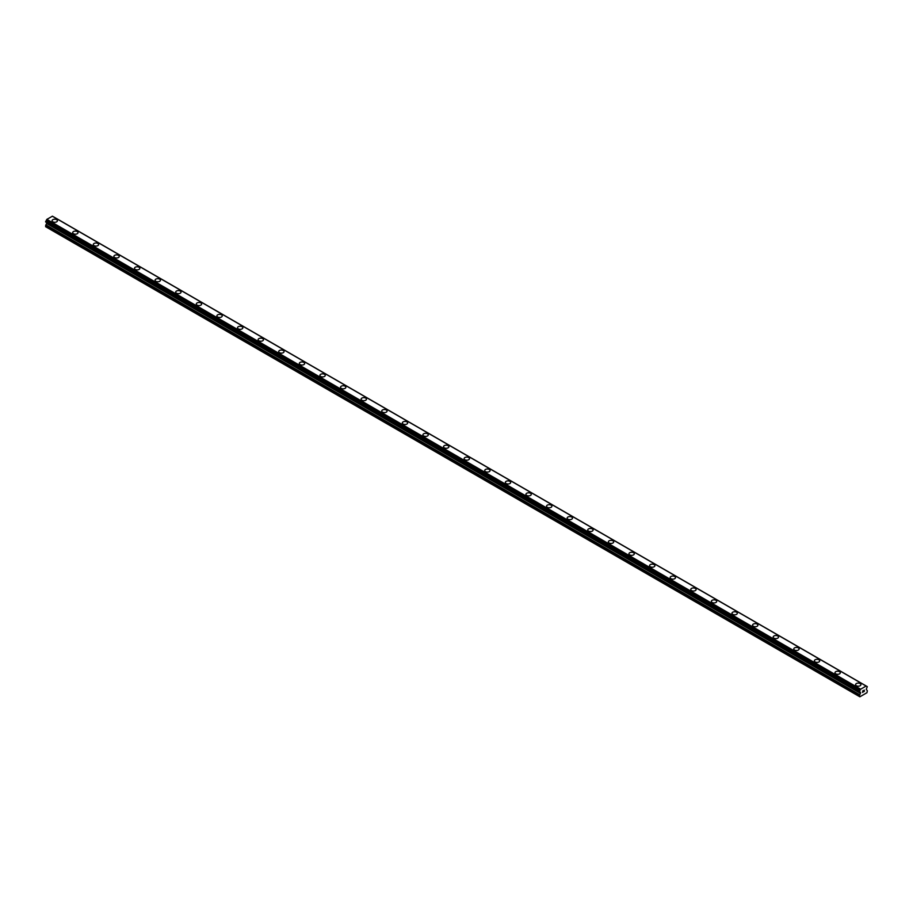 <?xml version="1.0" encoding="UTF-8"?>
<svg xmlns="http://www.w3.org/2000/svg" width="913" height="913" viewBox="0 0 913 913"><rect width="100%" height="100%" fill="white"/><g stroke="black" fill="none" stroke-linecap="round" stroke-linejoin="round"><path stroke-width="1.37" d="M56.64 219.668A2.671 1.541 180 0 1 57.416 220.752A2.671 1.541 180 0 1 55.773 222.179A2.671 1.541 180 0 1 52.863 221.848A2.671 1.541 180 0 1 52.075 220.752A2.671 1.541 180 0 1 53.73 219.337A2.671 1.541 180 0 1 56.64 219.668M52.075 220.752A2.671 1.541 180 0 1 53.73 219.325A2.671 1.541 180 0 1 56.64 219.656A2.671 1.541 180 0 1 57.416 220.752M72.686 232.644A2.671 1.541 180 0 1 74.33 231.217A2.671 1.541 180 0 1 77.24 231.56A2.671 1.541 180 0 1 78.027 232.655A2.671 1.541 180 0 1 76.372 234.07A2.671 1.541 180 0 1 73.462 233.739A2.671 1.541 180 0 1 72.686 232.644A2.671 1.541 180 0 1 74.33 231.229A2.671 1.541 180 0 1 77.24 231.56A2.671 1.541 180 0 1 78.027 232.644M93.286 244.547A2.671 1.541 180 0 1 94.929 243.12A2.671 1.541 180 0 1 97.839 243.451A2.671 1.541 180 0 1 98.627 244.547A2.671 1.541 180 0 1 96.972 245.962A2.671 1.541 180 0 1 94.062 245.631A2.671 1.541 180 0 1 93.286 244.547A2.671 1.541 180 0 1 94.929 243.12A2.671 1.541 180 0 1 97.839 243.451A2.671 1.541 180 0 1 98.627 244.547M113.885 256.439A2.671 1.541 180 0 1 115.54 255.012A2.671 1.541 180 0 1 118.45 255.343A2.671 1.541 180 0 1 119.226 256.439A2.671 1.541 180 0 1 117.583 257.865A2.671 1.541 180 0 1 114.673 257.523A2.671 1.541 180 0 1 113.885 256.439A2.671 1.541 180 0 1 115.54 255.012A2.671 1.541 180 0 1 118.45 255.355A2.671 1.541 180 0 1 119.226 256.439M134.485 268.331A2.671 1.541 180 0 1 136.14 266.904A2.671 1.541 180 0 1 139.05 267.235A2.671 1.541 180 0 1 139.826 268.331A2.671 1.541 180 0 1 138.183 269.757A2.671 1.541 180 0 1 135.272 269.426A2.671 1.541 180 0 1 134.485 268.331A2.671 1.541 180 0 1 136.14 266.916A2.671 1.541 180 0 1 139.05 267.247A2.671 1.541 180 0 1 139.826 268.331M155.096 280.223A2.671 1.541 180 0 1 156.739 278.796A2.671 1.541 180 0 1 159.649 279.138A2.671 1.541 180 0 1 160.437 280.234A2.671 1.541 180 0 1 158.782 281.649A2.671 1.541 180 0 1 155.872 281.318A2.671 1.541 180 0 1 155.096 280.223A2.671 1.541 180 0 1 156.739 278.807A2.671 1.541 180 0 1 159.649 279.138A2.671 1.541 180 0 1 160.437 280.223M175.695 292.126A2.671 1.541 180 0 1 177.339 290.699A2.671 1.541 180 0 1 180.249 291.03A2.671 1.541 180 0 1 181.036 292.126A2.671 1.541 180 0 1 179.382 293.541A2.671 1.541 180 0 1 176.471 293.21A2.671 1.541 180 0 1 175.695 292.126A2.671 1.541 180 0 1 177.339 290.699A2.671 1.541 180 0 1 180.249 291.03A2.671 1.541 180 0 1 181.036 292.126M196.295 304.018A2.671 1.541 180 0 1 197.95 302.591A2.671 1.541 180 0 1 200.86 302.922A2.671 1.541 180 0 1 201.636 304.018A2.671 1.541 180 0 1 199.993 305.444A2.671 1.541 180 0 1 197.082 305.102A2.671 1.541 180 0 1 196.295 304.018A2.671 1.541 180 0 1 197.95 302.591A2.671 1.541 180 0 1 200.86 302.933A2.671 1.541 180 0 1 201.636 304.018M216.895 315.909A2.671 1.541 180 0 1 218.549 314.483A2.671 1.541 180 0 1 221.46 314.825A2.671 1.541 180 0 1 222.236 315.909A2.671 1.541 180 0 1 220.592 317.336A2.671 1.541 180 0 1 217.682 317.005A2.671 1.541 180 0 1 216.895 315.909A2.671 1.541 180 0 1 218.549 314.494A2.671 1.541 180 0 1 221.46 314.825A2.671 1.541 180 0 1 222.236 315.909M237.506 327.801A2.671 1.541 180 0 1 239.149 326.386A2.671 1.541 180 0 1 242.059 326.717A2.671 1.541 180 0 1 242.847 327.813A2.671 1.541 180 0 1 241.192 329.228A2.671 1.541 180 0 1 238.282 328.897A2.671 1.541 180 0 1 237.506 327.801A2.671 1.541 180 0 1 239.149 326.386A2.671 1.541 180 0 1 242.059 326.717A2.671 1.541 180 0 1 242.847 327.801M258.105 339.704A2.671 1.541 180 0 1 259.749 338.278A2.671 1.541 180 0 1 262.659 338.609A2.671 1.541 180 0 1 263.446 339.704A2.671 1.541 180 0 1 261.803 341.12A2.671 1.541 180 0 1 258.881 340.789A2.671 1.541 180 0 1 258.105 339.704A2.671 1.541 180 0 1 259.749 338.278A2.671 1.541 180 0 1 262.659 338.609A2.671 1.541 180 0 1 263.446 339.704M283.27 350.512A2.671 1.541 180 0 1 284.046 351.596A2.671 1.541 180 0 1 282.402 353.023A2.671 1.541 180 0 1 279.492 352.68A2.671 1.541 180 0 1 278.705 351.596A2.671 1.541 180 0 1 280.359 350.17A2.671 1.541 180 0 1 283.27 350.512M278.705 351.596A2.671 1.541 180 0 1 280.359 350.17A2.671 1.541 180 0 1 283.27 350.501A2.671 1.541 180 0 1 284.046 351.596M299.304 363.488A2.671 1.541 180 0 1 300.959 362.062A2.671 1.541 180 0 1 303.869 362.404A2.671 1.541 180 0 1 304.657 363.488A2.671 1.541 180 0 1 303.002 364.915A2.671 1.541 180 0 1 300.092 364.584A2.671 1.541 180 0 1 299.304 363.488A2.671 1.541 180 0 1 300.959 362.073A2.671 1.541 180 0 1 303.869 362.404A2.671 1.541 180 0 1 304.657 363.488M319.915 375.391A2.671 1.541 180 0 1 321.559 373.965A2.671 1.541 180 0 1 324.469 374.296A2.671 1.541 180 0 1 325.256 375.391M324.469 374.296A2.671 1.541 180 0 1 325.256 375.38A2.671 1.541 180 0 1 323.601 376.807A2.671 1.541 180 0 1 320.691 376.476A2.671 1.541 180 0 1 319.915 375.38A2.671 1.541 180 0 1 321.559 373.965A2.671 1.541 180 0 1 324.469 374.296M340.515 387.283A2.671 1.541 180 0 1 342.158 385.857A2.671 1.541 180 0 1 345.08 386.188A2.671 1.541 180 0 1 345.856 387.283A2.671 1.541 180 0 1 344.212 388.698A2.671 1.541 180 0 1 341.302 388.367A2.671 1.541 180 0 1 340.515 387.283A2.671 1.541 180 0 1 342.158 385.857A2.671 1.541 180 0 1 345.08 386.188A2.671 1.541 180 0 1 345.856 387.283M361.114 399.175A2.671 1.541 180 0 1 362.769 397.748A2.671 1.541 180 0 1 365.679 398.079A2.671 1.541 180 0 1 366.455 399.175A2.671 1.541 180 0 1 364.812 400.602A2.671 1.541 180 0 1 361.902 400.259A2.671 1.541 180 0 1 361.114 399.175A2.671 1.541 180 0 1 362.769 397.748A2.671 1.541 180 0 1 365.679 398.091A2.671 1.541 180 0 1 366.455 399.175M381.725 411.067A2.671 1.541 180 0 1 383.369 409.64A2.671 1.541 180 0 1 386.279 409.983A2.671 1.541 180 0 1 387.066 411.078A2.671 1.541 180 0 1 385.412 412.493A2.671 1.541 180 0 1 382.501 412.162A2.671 1.541 180 0 1 381.725 411.067A2.671 1.541 180 0 1 383.369 409.652A2.671 1.541 180 0 1 386.279 409.983A2.671 1.541 180 0 1 387.066 411.067M402.325 422.959A2.671 1.541 180 0 1 403.968 421.544A2.671 1.541 180 0 1 406.878 421.874A2.671 1.541 180 0 1 407.666 422.97A2.671 1.541 180 0 1 406.011 424.385A2.671 1.541 180 0 1 403.101 424.054A2.671 1.541 180 0 1 402.325 422.959A2.671 1.541 180 0 1 403.968 421.544A2.671 1.541 180 0 1 406.878 421.874A2.671 1.541 180 0 1 407.666 422.959M422.924 434.862A2.671 1.541 180 0 1 424.579 433.435A2.671 1.541 180 0 1 427.489 433.766A2.671 1.541 180 0 1 428.265 434.862A2.671 1.541 180 0 1 426.622 436.288A2.671 1.541 180 0 1 423.712 435.946A2.671 1.541 180 0 1 422.924 434.862A2.671 1.541 180 0 1 424.579 433.435A2.671 1.541 180 0 1 427.489 433.766A2.671 1.541 180 0 1 428.265 434.862M443.524 446.754A2.671 1.541 180 0 1 445.179 445.327A2.671 1.541 180 0 1 448.089 445.658A2.671 1.541 180 0 1 448.865 446.754A2.671 1.541 180 0 1 447.222 448.18A2.671 1.541 180 0 1 444.311 447.838A2.671 1.541 180 0 1 443.524 446.754A2.671 1.541 180 0 1 445.179 445.327A2.671 1.541 180 0 1 448.089 445.67A2.671 1.541 180 0 1 448.865 446.754M464.135 458.646A2.671 1.541 180 0 1 465.778 457.219A2.671 1.541 180 0 1 468.689 457.561A2.671 1.541 180 0 1 469.476 458.657A2.671 1.541 180 0 1 467.821 460.072A2.671 1.541 180 0 1 464.911 459.741A2.671 1.541 180 0 1 464.135 458.646A2.671 1.541 180 0 1 465.778 457.23A2.671 1.541 180 0 1 468.689 457.561A2.671 1.541 180 0 1 469.476 458.646M484.735 470.537A2.671 1.541 180 0 1 486.378 469.122A2.671 1.541 180 0 1 489.288 469.453A2.671 1.541 180 0 1 490.076 470.549A2.671 1.541 180 0 1 488.421 471.964A2.671 1.541 180 0 1 485.511 471.633A2.671 1.541 180 0 1 484.735 470.537A2.671 1.541 180 0 1 486.378 469.122A2.671 1.541 180 0 1 489.288 469.453A2.671 1.541 180 0 1 490.076 470.537M509.899 481.356A2.671 1.541 180 0 1 510.675 482.441A2.671 1.541 180 0 1 509.032 483.867A2.671 1.541 180 0 1 506.122 483.525A2.671 1.541 180 0 1 505.334 482.441A2.671 1.541 180 0 1 506.989 481.014A2.671 1.541 180 0 1 509.899 481.356M505.334 482.441A2.671 1.541 180 0 1 506.989 481.014A2.671 1.541 180 0 1 509.899 481.345A2.671 1.541 180 0 1 510.675 482.441M525.934 494.332A2.671 1.541 180 0 1 527.588 492.906A2.671 1.541 180 0 1 530.499 493.237A2.671 1.541 180 0 1 531.275 494.332A2.671 1.541 180 0 1 529.631 495.759A2.671 1.541 180 0 1 526.721 495.428A2.671 1.541 180 0 1 525.934 494.332A2.671 1.541 180 0 1 527.588 492.917A2.671 1.541 180 0 1 530.499 493.248A2.671 1.541 180 0 1 531.275 494.332M546.545 506.236A2.671 1.541 180 0 1 548.188 504.809A2.671 1.541 180 0 1 551.098 505.14A2.671 1.541 180 0 1 551.886 506.236M551.098 505.14A2.671 1.541 180 0 1 551.886 506.224A2.671 1.541 180 0 1 550.231 507.651A2.671 1.541 180 0 1 547.321 507.32A2.671 1.541 180 0 1 546.545 506.224A2.671 1.541 180 0 1 548.188 504.798A2.671 1.541 180 0 1 551.098 505.14M567.144 518.128A2.671 1.541 180 0 1 568.788 516.701A2.671 1.541 180 0 1 571.698 517.032A2.671 1.541 180 0 1 572.485 518.128A2.671 1.541 180 0 1 570.842 519.543A2.671 1.541 180 0 1 567.92 519.212A2.671 1.541 180 0 1 567.144 518.128A2.671 1.541 180 0 1 568.788 516.701A2.671 1.541 180 0 1 571.698 517.032A2.671 1.541 180 0 1 572.485 518.128M587.744 530.019A2.671 1.541 180 0 1 589.399 528.593A2.671 1.541 180 0 1 592.309 528.924A2.671 1.541 180 0 1 593.085 530.019A2.671 1.541 180 0 1 591.441 531.446A2.671 1.541 180 0 1 588.531 531.104A2.671 1.541 180 0 1 587.744 530.019A2.671 1.541 180 0 1 589.399 528.593A2.671 1.541 180 0 1 592.309 528.935A2.671 1.541 180 0 1 593.085 530.019M608.343 541.911A2.671 1.541 180 0 1 609.998 540.485A2.671 1.541 180 0 1 612.908 540.816A2.671 1.541 180 0 1 613.696 541.911A2.671 1.541 180 0 1 612.041 543.338A2.671 1.541 180 0 1 609.131 543.007A2.671 1.541 180 0 1 608.343 541.911A2.671 1.541 180 0 1 609.998 540.496A2.671 1.541 180 0 1 612.908 540.827A2.671 1.541 180 0 1 613.696 541.911M628.954 553.803A2.671 1.541 180 0 1 630.598 552.376A2.671 1.541 180 0 1 633.508 552.719A2.671 1.541 180 0 1 634.295 553.814A2.671 1.541 180 0 1 632.641 555.23A2.671 1.541 180 0 1 629.73 554.899A2.671 1.541 180 0 1 628.954 553.803A2.671 1.541 180 0 1 630.598 552.388A2.671 1.541 180 0 1 633.508 552.719A2.671 1.541 180 0 1 634.295 553.803M649.554 565.706A2.671 1.541 180 0 1 651.197 564.28A2.671 1.541 180 0 1 654.119 564.611A2.671 1.541 180 0 1 654.895 565.706A2.671 1.541 180 0 1 653.252 567.121A2.671 1.541 180 0 1 650.341 566.79A2.671 1.541 180 0 1 649.554 565.706A2.671 1.541 180 0 1 651.197 564.28A2.671 1.541 180 0 1 654.119 564.611A2.671 1.541 180 0 1 654.895 565.706M670.153 577.598A2.671 1.541 180 0 1 671.808 576.171A2.671 1.541 180 0 1 674.718 576.502A2.671 1.541 180 0 1 675.494 577.598A2.671 1.541 180 0 1 673.851 579.025A2.671 1.541 180 0 1 670.941 578.682A2.671 1.541 180 0 1 670.153 577.598A2.671 1.541 180 0 1 671.808 576.171A2.671 1.541 180 0 1 674.718 576.514A2.671 1.541 180 0 1 675.494 577.598M690.764 589.49A2.671 1.541 180 0 1 692.408 588.063A2.671 1.541 180 0 1 695.318 588.406A2.671 1.541 180 0 1 696.105 589.49A2.671 1.541 180 0 1 694.451 590.916A2.671 1.541 180 0 1 691.54 590.585A2.671 1.541 180 0 1 690.764 589.49A2.671 1.541 180 0 1 692.408 588.075A2.671 1.541 180 0 1 695.318 588.406A2.671 1.541 180 0 1 696.105 589.49M711.364 601.382A2.671 1.541 180 0 1 713.007 599.967A2.671 1.541 180 0 1 715.918 600.298A2.671 1.541 180 0 1 716.705 601.393A2.671 1.541 180 0 1 715.05 602.808A2.671 1.541 180 0 1 712.14 602.477A2.671 1.541 180 0 1 711.364 601.382A2.671 1.541 180 0 1 713.007 599.967A2.671 1.541 180 0 1 715.918 600.298A2.671 1.541 180 0 1 716.705 601.382M731.964 613.285A2.671 1.541 180 0 1 733.618 611.858A2.671 1.541 180 0 1 736.529 612.189A2.671 1.541 180 0 1 737.305 613.285A2.671 1.541 180 0 1 735.661 614.7A2.671 1.541 180 0 1 732.751 614.369A2.671 1.541 180 0 1 731.964 613.285A2.671 1.541 180 0 1 733.618 611.858A2.671 1.541 180 0 1 736.529 612.189A2.671 1.541 180 0 1 737.305 613.285M752.563 625.177A2.671 1.541 180 0 1 754.218 623.75A2.671 1.541 180 0 1 757.128 624.081A2.671 1.541 180 0 1 757.904 625.177A2.671 1.541 180 0 1 756.261 626.603A2.671 1.541 180 0 1 753.351 626.261A2.671 1.541 180 0 1 752.563 625.177A2.671 1.541 180 0 1 754.218 623.75A2.671 1.541 180 0 1 757.128 624.093A2.671 1.541 180 0 1 757.904 625.177M773.174 637.069A2.671 1.541 180 0 1 774.817 635.642A2.671 1.541 180 0 1 777.728 635.984A2.671 1.541 180 0 1 778.515 637.069A2.671 1.541 180 0 1 776.86 638.495A2.671 1.541 180 0 1 773.95 638.164A2.671 1.541 180 0 1 773.174 637.069A2.671 1.541 180 0 1 774.817 635.653A2.671 1.541 180 0 1 777.728 635.984A2.671 1.541 180 0 1 778.515 637.069M793.774 648.96A2.671 1.541 180 0 1 795.417 647.545A2.671 1.541 180 0 1 798.327 647.876A2.671 1.541 180 0 1 799.115 648.972A2.671 1.541 180 0 1 797.46 650.387A2.671 1.541 180 0 1 794.55 650.056A2.671 1.541 180 0 1 793.774 648.96A2.671 1.541 180 0 1 795.417 647.545A2.671 1.541 180 0 1 798.327 647.876A2.671 1.541 180 0 1 799.115 648.96M814.373 660.864A2.671 1.541 180 0 1 816.028 659.437A2.671 1.541 180 0 1 818.938 659.768A2.671 1.541 180 0 1 819.714 660.864A2.671 1.541 180 0 1 818.071 662.279A2.671 1.541 180 0 1 815.161 661.948A2.671 1.541 180 0 1 814.373 660.864A2.671 1.541 180 0 1 816.028 659.437A2.671 1.541 180 0 1 818.938 659.768A2.671 1.541 180 0 1 819.714 660.864M834.973 672.755A2.671 1.541 180 0 1 836.628 671.329A2.671 1.541 180 0 1 839.538 671.66A2.671 1.541 180 0 1 840.314 672.755A2.671 1.541 180 0 1 838.67 674.182A2.671 1.541 180 0 1 835.76 673.84A2.671 1.541 180 0 1 834.973 672.755A2.671 1.541 180 0 1 836.628 671.329A2.671 1.541 180 0 1 839.538 671.671A2.671 1.541 180 0 1 840.314 672.755M855.584 684.647A2.671 1.541 180 0 1 857.227 683.221A2.671 1.541 180 0 1 860.137 683.563A2.671 1.541 180 0 1 860.925 684.659A2.671 1.541 180 0 1 859.27 686.074A2.671 1.541 180 0 1 856.36 685.743A2.671 1.541 180 0 1 855.584 684.647A2.671 1.541 180 0 1 857.227 683.232A2.671 1.541 180 0 1 860.137 683.563A2.671 1.541 180 0 1 860.925 684.647M862.58 691.061L863.196 690.707L862.58 691.061M862.58 692.282L863.196 691.917L862.568 692.271M862.488 692.419L863.196 690.616M863.675 690.685L864.326 690.091M864.155 690.867L863.778 691.586L864.155 690.867M863.778 691.586L864.44 691.198L863.778 691.575M863.607 691.769L864.303 690.251M860.229 692.214L859.453 691.301L860.674 689.201L866.129 686.04L867.304 686.633L866.254 689.269L867.35 690.821L866.939 692.716L859.863 696.802L859.453 695.386L860.445 693.332L46.643 223.48L45.65 225.545L45.65 226.721L859.453 696.562M860.445 693.332L859.635 691.849M46.734 222.612L46.643 223.48M45.65 221.905L859.453 691.769L45.65 221.905L46.871 219.36L52.429 216.198L866.232 686.04L52.429 216.198M866.129 686.04L52.326 216.198M860.674 689.201L46.871 219.36M867.19 686.633L866.574 686.279M860.571 689.315L46.768 219.474M860.263 689.829L46.472 219.987M860.217 689.977L46.415 220.124M859.612 691.015L45.81 221.163M859.453 691.301L45.65 221.46M860.548 692.568L46.746 222.715M860.548 692.99L46.746 223.149M859.658 694.713L45.855 224.86M859.453 695.386L45.65 225.545M867.304 686.633L53.502 216.78M859.498 691.86L45.696 222.019"/></g></svg>
